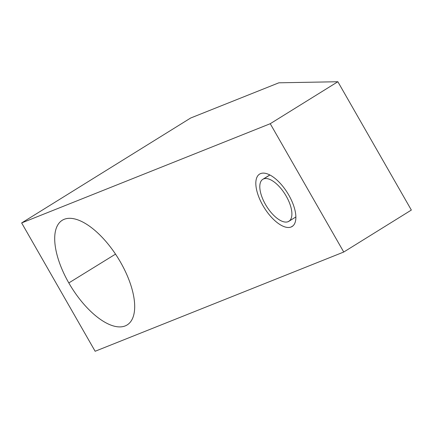 <?xml version="1.0" encoding="UTF-8"?>
<svg xmlns="http://www.w3.org/2000/svg" width="433" height="433" viewBox="0 0 433 433"><rect width="100%" height="100%" fill="white"/><g stroke="black" fill="none" stroke-linecap="round" stroke-linejoin="round"><path stroke-width="0.65" d="M21.65 222.941L95.141 351.266L343.742 252.033L270.246 123.708L21.65 222.941L95.141 351.266L343.742 252.033L411.35 210.059L337.859 81.734L278.879 82.806L190.672 118.014L21.65 222.941L270.246 123.708L337.859 81.734L278.879 82.806L190.672 118.014L21.65 222.941M68.82 282.938A61.573 27.517 58.2 0 1 64.171 219.315A61.573 27.517 58.2 0 1 120.569 262.284A61.573 27.517 58.2 0 1 125.218 325.908A61.573 27.517 58.2 0 1 68.82 282.938L115.514 254.133L68.82 282.938A61.573 27.517 -121.8 0 0 127.529 324.69A61.573 27.517 -121.8 0 0 120.569 262.284A61.573 27.517 -121.8 0 0 62.59 220.078A61.573 27.517 -121.8 0 0 68.82 282.938M260.563 173.611A30.835 13.78 58.2 0 1 288.806 195.131A30.835 13.78 58.2 0 1 291.133 226.995A30.835 13.78 58.2 0 1 262.891 205.475A30.835 13.78 58.2 0 1 260.563 173.611A30.835 13.78 -121.8 0 0 259.584 174.104A30.835 13.78 -121.8 0 0 263.508 206.525A30.835 13.78 -121.8 0 0 291.133 226.995A30.835 13.78 -121.8 0 0 292.113 226.502A30.835 13.78 -121.8 0 0 288.189 194.076A30.835 13.78 -121.8 0 0 260.563 173.611M411.35 210.059L343.742 252.033L270.246 123.708L337.859 81.734L411.35 210.059M292.984 225.842L291.133 226.995L292.984 225.842M288.097 221.691A24.708 11.041 -121.8 0 0 288.881 221.295A24.708 11.041 -121.8 0 0 285.737 195.315A24.708 11.041 -121.8 0 0 263.6 178.916L269.9 175.002L263.6 178.916A24.708 11.041 -121.8 0 0 262.815 179.311A24.708 11.041 -121.8 0 0 265.959 205.291A24.708 11.041 -121.8 0 0 288.097 221.691L289.58 220.77L288.097 221.691M288.881 221.295L295.885 216.944M262.815 179.311L269.819 174.959"/></g></svg>
